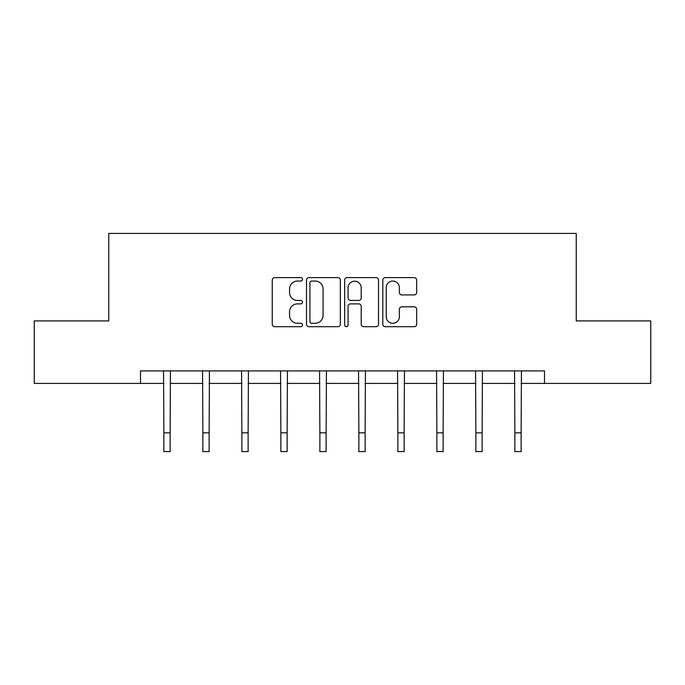<?xml version="1.0" encoding="UTF-8"?>
<svg xmlns="http://www.w3.org/2000/svg" width="685" height="685" viewBox="0 0 685 685"><rect width="100%" height="100%" fill="white"/><g stroke="black" fill="none" stroke-linecap="round" stroke-linejoin="round"><path stroke-width="1.03" d="M302.505 279.343A1.721 1.721 0 0 0 300.783 277.622L274.711 277.622A2.457 2.457 0 0 0 272.253 280.079L272.253 324.245A2.457 2.457 0 0 0 274.711 326.702L300.783 326.702A1.721 1.721 0 0 0 302.505 324.981A1.721 1.721 0 0 0 300.783 323.269L297.41 323.269A7.852 7.852 0 0 1 289.558 315.417L289.558 311.735A7.852 7.852 0 0 1 297.41 303.883L300.783 303.883A1.721 1.721 0 0 0 302.505 302.162A1.721 1.721 0 0 0 300.783 300.441L297.41 300.441A7.852 7.852 0 0 1 289.558 292.589L289.558 288.907A7.852 7.852 0 0 1 297.41 281.055L300.783 281.055A1.721 1.721 0 0 0 302.505 279.343M414.219 294.927A2.457 2.457 0 0 0 416.668 292.469L416.668 280.079A2.457 2.457 0 0 0 414.219 277.622L385.261 277.622A2.457 2.457 0 0 0 382.804 280.079L382.804 324.245A2.457 2.457 0 0 0 385.261 326.702L414.219 326.702A2.457 2.457 0 0 0 416.668 324.245L416.668 309.277A2.457 2.457 0 0 0 414.219 306.829L401.821 306.829A2.457 2.457 0 0 0 399.372 309.277L399.372 316.701A6.567 6.567 0 0 1 392.805 323.269A6.567 6.567 0 0 1 386.237 316.701L386.237 287.623A6.567 6.567 0 0 1 392.805 281.055A6.567 6.567 0 0 1 399.372 287.623L399.372 292.469A2.457 2.457 0 0 0 401.821 294.927L414.219 294.927M140.502 383.412L34.25 383.412L34.25 320.914L108.752 320.914L108.752 233.414L576.248 233.414L576.248 320.914L650.75 320.914L650.75 383.412L544.498 383.412L544.498 370.91L140.502 370.91L140.502 383.412L163.878 383.412M340.351 280.079A2.457 2.457 0 0 0 337.902 277.622L308.944 277.622A2.457 2.457 0 0 0 306.486 280.079L306.486 324.245A2.457 2.457 0 0 0 308.944 326.702L337.902 326.702A2.457 2.457 0 0 0 340.351 324.245L340.351 280.079M347.098 277.622L376.056 277.622A2.457 2.457 0 0 1 378.514 280.079L378.514 324.245A2.457 2.457 0 0 1 376.056 326.702L363.666 326.702A2.457 2.457 0 0 1 361.209 324.245L361.209 306.332A2.457 2.457 0 0 0 358.76 303.883L350.54 303.883A2.457 2.457 0 0 0 348.083 306.332L348.083 324.981A1.721 1.721 0 0 1 346.362 326.702A1.721 1.721 0 0 1 344.649 324.981L344.649 280.079A2.457 2.457 0 0 1 347.098 277.622M170.128 383.412L202.871 383.412M209.122 383.412L241.874 383.412M248.124 383.412L280.876 383.412M287.126 383.412L319.878 383.412M326.128 383.412L358.871 383.412M365.122 383.412L397.874 383.412M404.124 383.412L436.876 383.412M443.126 383.412L475.878 383.412M482.129 383.412L514.872 383.412M521.122 383.412L544.498 383.412M311.641 281.055A1.721 1.721 0 0 0 309.928 282.777L309.928 321.548A1.721 1.721 0 0 0 311.641 323.269L315.203 323.269A7.852 7.852 0 0 0 323.055 315.417L323.055 288.907A7.852 7.852 0 0 0 315.203 281.055L311.641 281.055M361.209 287.743A6.567 6.567 0 0 0 354.65 281.184A6.567 6.567 0 0 0 348.083 287.743L348.083 297.992A2.457 2.457 0 0 0 350.54 300.441L358.76 300.441A2.457 2.457 0 0 0 361.209 297.992L361.209 287.743M163.561 370.91L163.878 432.834L170.128 432.834L170.445 370.91M163.878 432.834L163.878 451.586L170.128 451.586L170.128 432.834M202.554 370.91L202.871 432.834L209.122 432.834L209.439 370.91M202.871 432.834L202.871 451.586L209.122 451.586L209.122 432.834M241.557 370.91L241.874 432.834L248.124 432.834L248.441 370.91M241.874 432.834L241.874 451.586L248.124 451.586L248.124 432.834M280.559 370.91L280.876 432.834L287.126 432.834L287.443 370.91M280.876 432.834L280.876 451.586L287.126 451.586L287.126 432.834M319.561 370.91L319.878 432.834L326.128 432.834L326.445 370.91M319.878 432.834L319.878 451.586L326.128 451.586L326.128 432.834M358.555 370.91L358.871 432.834L365.122 432.834L365.439 370.91M358.871 432.834L358.871 451.586L365.122 451.586L365.122 432.834M397.557 370.91L397.874 432.834L404.124 432.834L404.441 370.91M397.874 432.834L397.874 451.586L404.124 451.586L404.124 432.834M436.559 370.91L436.876 432.834L443.126 432.834L443.443 370.91M436.876 432.834L436.876 451.586L443.126 451.586L443.126 432.834M475.561 370.91L475.878 432.834L482.129 432.834L482.446 370.91M475.878 432.834L475.878 451.586L482.129 451.586L482.129 432.834M514.555 370.91L514.872 432.834L521.122 432.834L521.439 370.91M514.872 432.834L514.872 451.586L521.122 451.586L521.122 432.834"/></g></svg>
